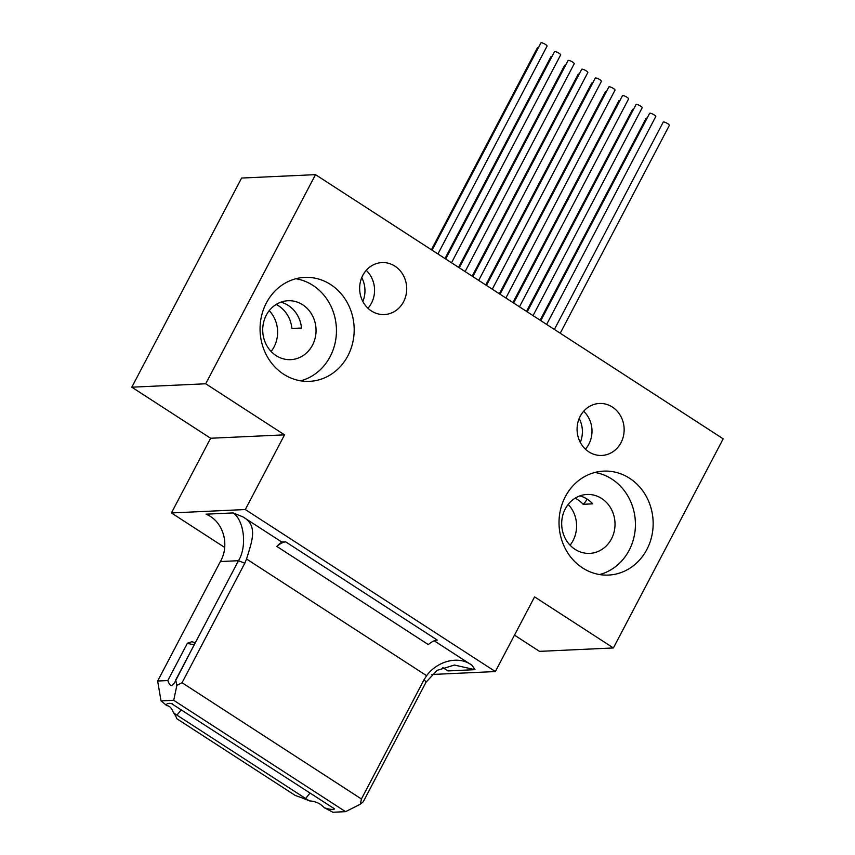 <?xml version="1.0" encoding="UTF-8"?>
<svg xmlns="http://www.w3.org/2000/svg" width="855" height="855" viewBox="0 0 855 855"><rect width="100%" height="100%" fill="white"/><g stroke="black" fill="none" stroke-linecap="round" stroke-linejoin="round"><path stroke-width="1.28" d="M371.423 310.974A26.013 23.534 -92.6 0 1 360.297 282.246A26.013 23.534 -92.6 0 1 381.982 262.581A26.013 23.534 -92.6 0 1 394.946 266.161A26.013 23.534 -92.6 0 1 406.061 294.89A26.013 23.534 -92.6 0 1 384.376 314.555A26.013 23.534 -92.6 0 1 371.423 310.974M442.73 667.499L447.977 670.918L475.017 669.668L454.411 665.051L437.023 670.384L426.036 682.215L363.29 801.712L360.329 804.224L361.43 798.976L182.051 682.739L244.787 563.231L238.492 560.698L220.387 561.532L157.651 681.029L167.804 680.569L187.405 643.217L192.001 641.699L195.186 642.864L174.409 683.027L171.695 685.582C170.295 685.614 168.991 683.936 167.804 680.569M546.644 324.419L655.764 116.569A3.473 0.802 -152.3 0 0 653.637 114.559A3.473 0.802 -152.3 0 0 649.982 113.191A3.473 0.802 -152.3 0 0 649.629 113.341L540.798 320.636M505.871 298L615.002 90.149A3.473 0.802 -152.3 0 0 612.875 88.14A3.473 0.802 -152.3 0 0 609.209 86.783A3.473 0.802 -152.3 0 0 608.856 86.932L500.025 294.216M492.288 289.193L601.407 81.343A3.473 0.802 -152.3 0 0 599.28 79.333A3.473 0.802 -152.3 0 0 595.625 77.976A3.473 0.802 -152.3 0 0 595.262 78.126L486.442 285.41M437.931 253.978L547.05 46.127A3.473 0.802 -152.3 0 0 544.924 44.118A3.473 0.802 -152.3 0 0 541.258 42.75A3.473 0.802 -152.3 0 0 540.905 42.9L432.085 250.184M478.693 280.387L587.823 72.536A3.473 0.802 -152.3 0 0 585.686 70.527A3.473 0.802 -152.3 0 0 582.031 69.169A3.473 0.802 -152.3 0 0 581.678 69.319L472.847 276.603M451.515 262.784L560.645 54.934A3.473 0.802 -152.3 0 0 558.507 52.925A3.473 0.802 -152.3 0 0 554.852 51.557A3.473 0.802 -152.3 0 0 554.5 51.706L445.669 258.99M465.109 271.58L574.229 63.74A3.473 0.802 -152.3 0 0 572.102 61.731A3.473 0.802 -152.3 0 0 568.436 60.363A3.473 0.802 -152.3 0 0 568.083 60.513L459.263 267.797M519.466 306.806L628.585 98.956A3.473 0.802 -152.3 0 0 626.459 96.946A3.473 0.802 -152.3 0 0 622.803 95.589A3.473 0.802 -152.3 0 0 622.451 95.739L513.62 303.023M533.05 315.613L642.18 107.762A3.473 0.802 -152.3 0 0 640.053 105.753A3.473 0.802 -152.3 0 0 636.387 104.396A3.473 0.802 -152.3 0 0 636.035 104.534L527.204 311.829M560.228 333.226L669.358 125.375A3.473 0.802 -152.3 0 0 667.231 123.366A3.473 0.802 -152.3 0 0 663.566 121.998A3.473 0.802 -152.3 0 0 663.213 122.147L554.382 329.442M633.512 109.333A3.473 0.802 -152.3 0 0 632.914 109.269A3.473 0.802 -152.3 0 0 632.561 109.419L526.52 311.38M606.334 91.72A3.473 0.802 -152.3 0 0 605.735 91.656A3.473 0.802 -152.3 0 0 605.383 91.806L499.341 293.767M579.156 74.118A3.473 0.802 -152.3 0 0 578.557 74.043A3.473 0.802 -152.3 0 0 578.204 74.193L472.163 276.154M551.977 56.505A3.473 0.802 -152.3 0 0 551.379 56.43A3.473 0.802 -152.3 0 0 551.015 56.58L444.985 258.552M538.394 47.698A3.473 0.802 -152.3 0 0 537.784 47.624A3.473 0.802 -152.3 0 0 537.432 47.773L431.401 249.746M565.572 65.311A3.473 0.802 -152.3 0 0 564.963 65.237A3.473 0.802 -152.3 0 0 564.61 65.386L458.579 267.358M592.75 82.914A3.473 0.802 -152.3 0 0 592.141 82.85A3.473 0.802 -152.3 0 0 591.788 82.999L485.758 284.961M619.928 100.527A3.473 0.802 -152.3 0 0 619.319 100.463A3.473 0.802 -152.3 0 0 618.967 100.612L512.936 302.574M647.107 118.14A3.473 0.802 -152.3 0 0 646.498 118.076A3.473 0.802 -152.3 0 0 646.145 118.225L540.114 320.187M629.622 478.287A52.027 47.057 87.4 0 0 603.694 471.126A52.027 47.057 87.4 0 0 560.324 510.456A52.027 47.057 87.4 0 0 582.565 567.912A52.027 47.057 87.4 0 0 608.493 575.073A52.027 47.057 87.4 0 0 651.852 535.743A52.027 47.057 87.4 0 0 629.622 478.287M599.579 574.549A52.027 47.057 87.4 0 0 634.955 531.725A52.027 47.057 87.4 0 0 611.881 479.099A52.027 47.057 87.4 0 0 594.866 472.462M330.65 284.555A52.027 47.057 87.4 0 0 304.722 277.394A52.027 47.057 87.4 0 0 261.363 316.724A52.027 47.057 87.4 0 0 283.593 374.18A52.027 47.057 87.4 0 0 309.521 381.341A52.027 47.057 87.4 0 0 352.88 342.011A52.027 47.057 87.4 0 0 330.65 284.555M300.607 380.817A52.027 47.057 87.4 0 0 335.983 337.992A52.027 47.057 87.4 0 0 312.909 285.378A52.027 47.057 87.4 0 0 295.894 278.741M575.02 549.305A29.487 26.665 -92.6 0 1 562.419 516.751A29.487 26.665 -92.6 0 1 587 494.468A29.487 26.665 -92.6 0 1 601.685 498.518A29.487 26.665 -92.6 0 1 614.285 531.083A29.487 26.665 -92.6 0 1 589.715 553.367A29.487 26.665 -92.6 0 1 575.02 549.305M575.137 498.176A29.487 26.665 87.4 0 1 577.67 499.63A29.487 26.665 87.4 0 1 583.131 504.3L592.739 503.852A29.487 26.665 87.4 0 0 587.278 499.192A29.487 26.665 87.4 0 0 579.84 495.889M187.405 643.217A17.346 4.019 -152.3 0 0 193.337 644.36A17.346 4.019 -152.3 0 0 194.534 644.125M588.849 451.868A26.013 23.534 -92.6 0 1 577.734 423.14A26.013 23.534 -92.6 0 1 599.419 403.475A26.013 23.534 -92.6 0 1 612.383 407.055A26.013 23.534 -92.6 0 1 623.498 435.783A26.013 23.534 -92.6 0 1 601.813 455.448A26.013 23.534 -92.6 0 1 588.849 451.868M276.058 355.584A29.487 26.665 -92.6 0 1 263.458 323.019A29.487 26.665 -92.6 0 1 288.028 300.736A29.487 26.665 -92.6 0 1 302.723 304.797A29.487 26.665 -92.6 0 1 315.313 337.351A29.487 26.665 -92.6 0 1 290.743 359.645A29.487 26.665 -92.6 0 1 276.058 355.584M279.82 302.574L281.968 302.478A29.487 26.665 -92.6 0 1 288.306 305.459A29.487 26.665 -92.6 0 1 301.505 328.021L291.897 328.47A29.487 26.665 -92.6 0 0 278.698 305.898A29.487 26.665 -92.6 0 0 276.165 304.455M269.229 310.675A29.487 26.665 -92.6 0 1 271.11 351.469M171.417 512.947L210.629 438.252L131.809 387.187L241.602 178.054L315.506 174.644L205.713 383.777L284.533 434.842L245.321 509.537L171.417 512.947L224.63 547.424M514.486 635.147L539.494 651.36L613.398 647.951L723.191 438.818L315.506 174.644M361.751 277.586A26.013 23.534 -92.6 0 1 362.851 301.473M585.418 449.164A26.013 23.534 87.4 0 0 583.666 411.244M366.229 270.351A26.013 23.534 -92.6 0 1 367.981 308.27M431.807 674.488L495.366 671.56L534.578 596.876L613.398 647.951M434.201 640.801L472.099 665.361C457.799 654.567 436.392 662.016 426.624 675.696L246.55 559.01C251.53 542.305 258.691 525.59 243.012 516.922L281.797 542.049L285.709 541.867L437.236 640.053A27.745 9.939 122.9 0 0 428.302 644.585L276.785 546.398A27.745 9.939 122.9 0 1 285.709 541.867M495.366 671.56L245.321 509.537M210.629 438.252L284.533 434.842M131.809 387.187L205.713 383.777M580.289 442.366A26.013 23.534 87.4 0 0 579.188 418.48M175.585 680.206L238.492 560.698C247.202 546.719 244.241 520.449 233.126 512.925L206.087 514.176C224.021 521.603 229.728 545.522 220.387 561.532M281.797 542.049A34.692 12.419 -57.1 0 0 276.785 546.398M568.201 504.407A29.487 26.665 -92.6 0 1 570.082 545.201M157.651 681.029L161.029 700.897A62.041 14.375 27.7 0 1 166.661 705.621C169.482 705.728 171.759 708.1 173.48 712.739A62.041 14.375 27.7 0 1 176.675 718.628L295.37 795.535A62.041 14.375 27.7 0 1 309.553 800.911C315.548 801.274 320.411 803.529 324.152 807.665A62.041 14.375 27.7 0 1 332.873 812.25L345.559 811.662L360.329 804.224M426.036 682.215L424.176 679.469L426.624 675.696M246.55 559.01L244.787 563.231M424.176 679.469L361.43 798.976M175.756 680.195L176.867 685.347L182.051 682.739M176.867 685.347L173.715 700.309L161.029 700.897M166.661 705.621A22.348 5.183 27.7 0 1 167.217 703.793A22.348 5.183 27.7 0 1 172.186 703.665L171.641 703.569M309.553 800.911A22.348 5.183 27.7 0 1 305.63 798.517L176.964 715.143A22.348 5.183 27.7 0 1 173.48 712.739M171.609 703.686L334.583 808.894A22.348 5.183 27.7 0 1 332.659 809.429A22.348 5.183 27.7 0 1 324.152 807.665M173.715 700.309L345.559 811.662M583.131 504.3A17.346 15.689 87.4 0 0 586.819 499.555L587.075 499.053M233.126 512.925L243.012 516.922M472.099 665.361L475.017 669.668M181.175 709.885L176.964 715.143M305.63 798.517L309.841 793.258M586.819 499.555L587.759 499.512"/></g></svg>
